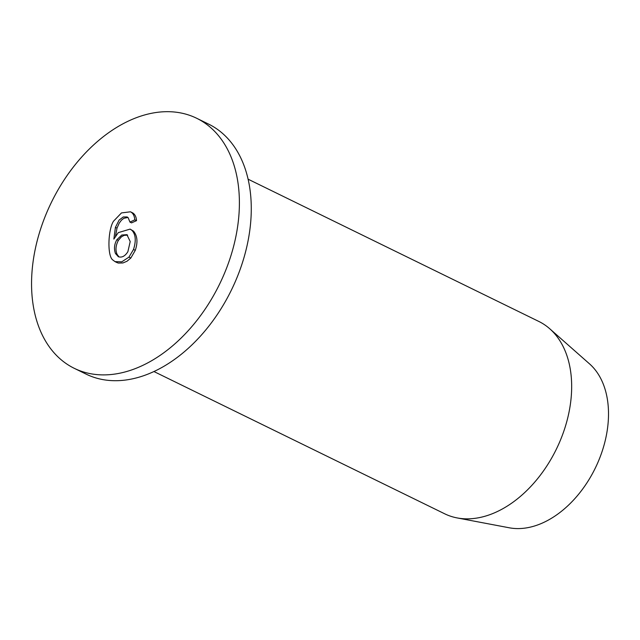 <?xml version="1.0" encoding="UTF-8"?>
<svg xmlns="http://www.w3.org/2000/svg" width="640" height="640" viewBox="0 0 640 640"><rect width="100%" height="100%" fill="white"/><g stroke="black" fill="none" stroke-linecap="round" stroke-linejoin="round"><path stroke-width="0.96" d="M132.264 212.68L133.176 213.208C135.216 214.808 136.328 217.296 136.528 220.664A551.68 260.224 177.1 0 0 131.528 222.872L129.936 222.088L134.816 219.832C134.472 216.208 133.312 213.704 131.328 212.312L130.472 211.8L121.472 212.92L113.512 221.208C108.088 229.4 107.152 255.312 112.568 259.792L115.008 261.624L121.784 261.824L128.952 257.128L133.504 249.488C136.248 240.816 135.728 234.44 131.944 230.368L130.112 229.104L118.264 232.632L113.864 239.088L115.408 227.376L119.136 220.048L123.28 216.952L127.104 216.944L128.152 217.68L129.936 222.088M127.912 217.472L123.864 218.296L121.392 220.216L119.176 223.216L116.992 228.152L115.56 235.984M130.112 229.104L133.48 231.12C137.392 235.768 137.992 242.184 135.28 250.36L130.824 258.04L127.008 261.24L122.936 262.96L118.344 263.072L116.84 262.52M137.224 117.368A139.2 93.504 116.1 0 1 196.648 118.256A139.2 93.504 116.1 0 1 219.456 284.392A139.2 93.504 116.1 0 1 74.288 368.336A139.2 93.504 116.1 0 1 32 271.952A139.2 93.504 116.1 0 1 137.224 117.368M196.648 118.256L208.52 124.064A139.2 93.504 116.1 0 1 231.336 290.2A139.2 93.504 116.1 0 1 86.16 374.144L74.288 368.336M153.952 371.544L444.672 513.792A107.08 71.928 -63.9 0 0 457.168 517.928A107.08 71.928 -63.9 0 0 490.376 514.48A107.08 71.928 -63.9 0 0 564.896 427.96A107.08 71.928 -63.9 0 0 549.728 328.752A107.08 71.928 -63.9 0 0 538.792 321.424L248.072 179.176M549.728 328.752L589.496 363.84A92.8 62.336 116.1 0 1 602.64 449.824A92.8 62.336 116.1 0 1 538.064 524.8A92.8 62.336 116.1 0 1 509.28 527.792L457.168 517.928M127.608 235.096L124.056 235.376L121.4 236.864L118.368 240.368C115.712 245.48 115.288 250.152 117.112 254.376L119 256.936M118.44 256.744L115.496 253.576C113.8 248.864 114.272 244.224 116.912 239.656L121.76 235.04L126.912 234.672L130.208 241.56L127.872 251.712C125.056 256.168 121.912 257.84 118.44 256.744L118.096 256.6M136.528 220.664L134.816 219.832M118.368 240.368L116.912 239.656M117.112 254.376L115.496 253.576M133.176 213.208L131.328 212.312M130.824 258.04L128.952 257.128M135.28 250.36L133.504 249.488M133.48 231.12L131.944 230.368M116.992 228.152L115.408 227.376M132.312 212.696L130.472 211.8M116.816 262.512L115.008 261.624"/></g></svg>

